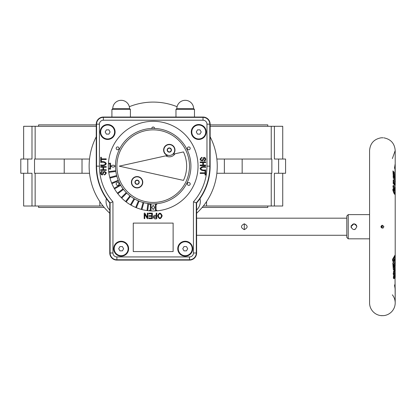 <?xml version="1.0" encoding="UTF-8"?>
<svg xmlns="http://www.w3.org/2000/svg" width="416" height="416" viewBox="0 0 416 416"><rect width="100%" height="100%" fill="white"/><g stroke="black" fill="none" stroke-linecap="round" stroke-linejoin="round"><path stroke-width="0.62" d="M395.122 275.085L395.169 276.416L394.571 278.205L393.9 278.746L393.406 278.179L393.515 276.037L395.2 270.91L394.618 273.229C394.519 272.433 392.87 278.668 393.541 277.924L393.307 277.841M393.489 277.805L393.895 277.477L394.571 278.205M393.988 276.791C393.76 277.217 393.713 276.635 393.858 275.033M369.574 214.625L348.223 214.625L348.223 238.826L369.574 238.826M355.982 224.661L356.834 226.725C354.89 222.96 352.945 222.96 351 226.725C352.945 230.49 354.89 230.49 356.834 226.725L356.834 226.808M393.957 189.878A200.881 166.535 0 0 0 393.983 189.264L393.708 189.306A12.308 4.108 180 0 0 393.51 189.14L393.234 189.082M393.12 189.306L393.708 189.306M394.306 192.603L393.879 192.884L393.588 191.854L393.728 189.925L392.709 189.81M394.222 192.951L393.879 192.884M393.76 178.261L393.453 177.835M393.453 177.757L393.853 177.013L394.69 177.97L395.117 180.866M393.125 181.459L393.39 181.501A131.227 108.389 8.8 0 0 393.396 179.676L394.945 181.922L395.106 184.257M395.2 185.234L394.779 183.342L393.39 181.501M393.13 180.825L393.396 179.676L393.494 181.407L395.2 185.307L395.049 184.21L393.39 181.641A128.32 106.007 8.6 0 1 393.349 183.466L393.094 183.42M393.349 177.518L392.922 170.908L394.139 172.162L394.274 174.106L395.122 176.015L395.117 177.642M393.099 178.001L393.364 178.032A124.753 103.095 8.2 0 0 393.312 176.602L393.052 176.576M395.148 269.755L394.898 269.017L394.482 271.513A12.818 7.337 -0 0 0 395.153 269.719L393.817 272.334L393.905 269.755M395.023 185.983L393.349 183.466M393.458 183.362L395.054 186.02L395.034 188.027L395.044 186.061M394.42 188.9L395.023 187.86L393.266 185.271L393.292 186.997M393.214 186.243L393.359 185.806M394.056 187.834L393.307 186.706M393.146 273.489L393.411 274.643L394.378 268.377A12.849 7.327 179.9 0 1 393.312 269.625L392.818 263.198L394.966 258.305L392.657 261.3L392.564 259.293L394.415 257.348L395.2 254.8L395.2 190.975L394.69 188.973L394.612 190.726C394.087 191.204 394.191 191.693 394.909 192.197L395.138 191.677M394.675 193.055L395.002 192.135A0.712 0.582 17.4 0 1 394.982 192.223L395.096 191.885M394.404 193.008L395.2 194.022L394.857 194.47L393.661 192.665L392.86 190.154L393.229 188.526L394.144 188.323A13.021 4.451 -0.1 0 1 394.488 188.625L392.933 187.044L393.266 185.271M394.488 188.625A10.379 4.69 -0.1 0 1 394.67 188.88L394.69 188.973M393.749 177.102L394.3 177.585L393.401 176.504L392.922 170.908M393.827 175.193L393.302 174.476L393.64 174.418L393.526 172.474L393.162 172.541M393.526 172.474L394.139 172.162M393 171.855L393.068 171.418M393.432 177.091L393.458 177.944C394.909 179.873 395.491 181.142 395.2 181.74L394.758 179.868L393.364 178.032M393.884 181.828L393.494 181.256M393.739 176.857L393.676 175.131L394.363 175.921L394.42 177.507M395.122 177.663L395.2 176.826L395.2 178.495L394.155 175.49L395.2 178.495L395.2 185.167M393.64 174.418L394.274 174.106M393.676 175.131L393.333 175.094M395.112 271.825L395.164 273.224L394.436 276.068L394.607 276.437L395.07 275.288L395.2 272.688L395.2 274.232C395.023 276.162 394.581 277.098 393.879 277.04L393.432 277.04M381.238 137.805L380.962 137.831C373.948 139.194 370.152 143.437 369.574 150.566L369.574 302.884A12.813 12.813 0 0 0 380.962 315.619L381.368 315.65M348.223 238.826L346.798 237.401L346.798 216.05L348.223 214.625M351.218 227.838L351.218 225.607M354.162 223.818L355.607 224.349M355.212 229.341L354.562 229.57M395.086 259.678L395.07 261.69L394.17 263.52L394.358 266.51A12.906 7.342 -0.1 0 0 394.992 265.216L394.94 263.344A13 7.379 -0.1 0 0 395.195 262.049L395.2 263.916A12.932 7.358 -0.1 0 0 395.2 263.9L394.992 264.607M393.193 189.14L393.474 189.14M392.35 294.835A12.813 12.813 0 0 1 383.812 315.619L380.962 315.619M381.404 315.656L381.722 315.671M381.945 315.682L382.252 315.687M383.542 315.645L383.812 315.619M395.054 169.577L395.054 169.546A12.813 9.511 180 0 0 394.534 167.96L395.195 163.784L394.976 169.161M395.2 176.706A12.813 8.564 180 0 0 395.2 176.566A12.813 8.564 180 0 0 395.054 175.266L395.054 169.546M395.054 278.2L395.2 302.884L395.2 288.995L394.534 285.49A12.813 9.511 -0 0 0 395.054 283.904L395.054 278.184A12.813 8.564 -0 0 0 395.2 276.895L395.2 274.238M395.013 256.157L395.2 258.315L395.2 254.8L392.564 259.293L392.772 260.676L392.709 259.464M394.378 268.377L395.2 265.798L395.2 258.523M395.138 266.521L395.143 268.486L395.138 266.521M381.368 227.718C385.648 229.778 382.6 222.264 380.962 226.725L381.368 227.718M382.522 137.764L382.829 137.769M383.053 137.779L381.368 137.8M395.049 186.732L395.2 189.15L394.488 189.332M394.399 193.736L394.326 193.263M382.476 225.306L382.481 225.306A2.491 2.408 90 0 0 382.247 226.372L382.247 227.084L381.009 227.084M383.739 226.273L383.802 226.871M392.985 263.448L394.285 261.347M393.297 267.379L393.713 267.327L393.562 264.436M393.5 272.376L393.817 272.334M393.125 182.775L393.396 181.646L393.458 183.368M393.952 189.961L394.612 190.726M393.983 189.264L394.67 188.88M393.51 189.14L394.144 188.323M394.862 267.322A0.712 0.567 21.9 0 1 394.841 267.405L393.489 271.882L393.411 274.643A12.813 7.353 180 0 0 395.2 270.894L395.034 264.545M393.255 268.653L393.312 269.625M392.964 264.774L394.17 263.52L393.11 264.883L393.401 269.09M393.713 267.327L394.358 266.51M393.916 261.633L395.112 259.558L395.2 258.643M392.865 263.77L392.943 264.8M394.961 256.318L394.966 258.305M392.709 260.4L392.657 261.3M395.054 283.873L395.054 278.184M395.19 289.442L394.628 285.366L395.054 283.904M394.638 168.204L395.065 169.562L395.2 176.826L395.2 164.471M196.612 210.34A0.712 0.712 -67.4 0 1 196.82 209.836A11.913 11.913 0 0 0 200.07 198.869A0.712 0.712 -78.9 0 1 200.179 198.318M106.205 198.318A0.712 0.712 78.9 0 1 106.314 198.869A11.913 11.913 0 0 0 109.564 209.836A0.712 0.712 67.4 0 1 109.772 210.34M204.09 160.337C205.41 159.682 205.488 158.922 204.313 158.064L202.545 160.852C199.56 160.274 199.363 159.084 201.952 157.279L202.004 157.877C198.713 159.37 203.122 162.058 203.102 158.059C205.286 155.558 207.184 161.008 204.142 160.94L204.09 160.337M147.337 213.127L147.945 213.127L147.945 218.634L147.3 218.634L144.794 214.297L144.794 218.634L144.186 218.634L144.186 213.127L144.836 213.127L147.337 217.454L147.337 213.127M148.803 213.127L152.365 213.127L152.365 218.634L148.907 218.634L148.907 217.984L151.736 217.984L151.736 216.304L149.084 216.304L149.084 215.654L151.736 215.654L151.736 213.782L148.803 213.782L148.803 213.127M156.198 213.127L156.832 213.127L156.832 218.634C152.974 220.246 151.793 214.349 156.198 215.363L156.198 213.127M156.198 216.018C153.296 216.674 153.296 217.329 156.198 217.984L156.198 216.018M162.198 215.81C160.732 219.523 159.208 219.544 157.628 215.883C159.094 212.28 160.618 212.259 162.198 215.81M106.215 158.865L106.215 159.494L101.364 159.494L101.364 161.065L100.714 161.065L100.714 157.279L101.364 157.279L101.364 158.865L106.215 158.865M100.714 164.908C102.965 165.386 104.608 164.986 105.654 163.706C104.692 162.375 103.048 161.949 100.714 162.422L100.714 161.793C103.537 161.169 105.404 161.793 106.309 163.66C105.368 165.521 103.501 166.15 100.714 165.542L100.714 164.908M106.215 169.728L106.215 170.362L100.714 170.362L100.714 169.728L102.97 169.728L102.97 167.242L100.714 167.242L100.714 166.608L106.215 166.608L106.215 167.242L103.626 167.242L103.626 169.728L106.215 169.728M102.294 171.969C100.974 172.624 100.896 173.384 102.071 174.242L103.839 171.449C106.824 172.032 107.021 173.222 104.432 175.027L104.38 174.429C107.671 172.936 103.262 170.248 103.282 174.242C101.098 176.748 99.2 171.298 102.242 171.366L102.294 171.969M200.169 173.441L200.169 172.812L205.02 172.812L205.02 171.241L205.676 171.241L205.676 175.027L205.02 175.027L205.02 173.441L200.169 173.441M205.676 167.398C203.419 166.92 201.776 167.32 200.73 168.6C201.692 169.931 203.341 170.357 205.676 169.884L205.676 170.513C202.847 171.137 200.98 170.513 200.08 168.646C201.016 166.785 202.883 166.156 205.676 166.764L205.676 167.398M200.169 162.578L200.169 161.944L205.676 161.944L205.676 162.578L203.414 162.578L203.414 165.064L205.676 165.064L205.676 165.693L200.169 165.693L200.169 165.064L202.758 165.064L202.758 162.578L200.169 162.578M115.466 166.041L113.074 165.084L110.583 166.083L110.583 163.202L109.158 163.202L109.158 163.914L109.871 163.914L109.871 168.392L109.158 168.392L109.158 169.104L110.583 169.104L110.583 166.223L113.074 167.222L115.466 166.265M155.329 210.855L155.329 203.819L156.749 203.819L156.749 204.526L156.042 204.526L156.042 210.142L156.749 210.142L156.749 210.855L155.329 210.855M154.617 207.438L153.192 209.57L151.767 207.438L153.192 205.301L154.617 207.438M149.635 203.819L151.055 203.819L151.055 210.855L149.635 210.855L149.635 210.142L150.348 210.142L150.348 204.526L149.635 204.526L149.635 203.819M123.048 188.833L117.4 193.17A44.845 44.845 0 0 0 117.832 193.731L123.479 189.4M120.344 184.704L114.182 188.266A44.845 44.845 0 0 0 114.535 188.88L120.702 185.323M118.206 180.258L111.628 182.983A44.845 44.845 0 0 0 111.899 183.643L118.477 180.918M116.662 175.573L109.788 177.414A44.845 44.845 0 0 0 109.97 178.1L116.849 176.259M115.84 171.428A37.726 37.726 0 0 1 115.747 170.721L108.69 171.652A44.845 44.845 0 0 0 108.779 172.359L115.84 171.428M147.914 203.507L146.988 210.564A44.845 44.845 0 0 0 147.69 210.657L148.621 203.601M143.083 202.498L141.242 209.373A44.845 44.845 0 0 0 141.929 209.56L143.775 202.68M138.429 200.866L135.704 207.444A44.845 44.845 0 0 0 136.36 207.719L139.084 201.141M134.025 198.645L130.463 204.807A44.845 44.845 0 0 0 131.082 205.166L134.638 198.999M129.948 195.863L125.611 201.51A44.845 44.845 0 0 0 126.178 201.942L130.51 196.295M126.266 192.577L121.233 197.61A44.845 44.845 0 0 0 121.737 198.11L126.771 193.076M151.767 128.456A1.425 1.425 0 0 1 153.208 127.005A1.425 1.425 0 0 1 154.617 128.456M187.356 148.356A1.425 1.425 0 0 1 189.493 147.124A1.425 1.425 0 0 1 189.493 149.588A1.425 1.425 0 0 1 187.356 148.356M107.64 139.459A7.472 7.472 0 0 1 101.166 128.248A7.472 7.472 0 0 1 114.109 128.248A7.472 7.472 0 0 1 107.64 139.459M185.224 256.194A7.472 7.472 0 0 1 178.75 244.982A7.472 7.472 0 0 1 191.693 244.982A7.472 7.472 0 0 1 185.224 256.194M121.16 256.194A7.472 7.472 0 0 1 114.691 244.982A7.472 7.472 0 0 1 127.634 244.982A7.472 7.472 0 0 1 121.16 256.194M198.749 139.459A7.472 7.472 0 0 1 192.275 128.248A7.472 7.472 0 0 1 205.218 128.248A7.472 7.472 0 0 1 198.749 139.459M171.08 149.022L169.296 147.992L167.518 149.022L167.518 151.076L169.296 152.1L171.08 151.076L171.08 149.022M169.296 155.454A5.408 5.408 0 0 1 163.888 150.046A5.408 5.408 0 0 1 169.296 144.638A5.408 5.408 0 0 1 174.71 150.046A5.408 5.408 0 0 1 169.296 155.454M153.192 203.876A37.726 37.726 0 0 0 190.918 166.15A37.726 37.726 0 0 0 153.192 128.43A37.726 37.726 0 0 0 115.466 166.15A37.726 37.726 0 0 0 153.192 203.876M153.192 202.452A36.301 36.301 0 0 0 184.631 148.002A36.301 36.301 0 0 0 121.753 148.002A36.301 36.301 0 0 0 153.192 202.452M183.466 180.388L119.252 166.15L165.823 155.828A6.76 6.76 0 0 0 175.006 153.795L183.466 151.918A33.452 33.452 0 0 1 183.466 180.388A33.452 33.452 0 0 0 183.466 151.918M137.088 184.314L138.866 183.284L138.866 181.23L137.088 180.206L135.309 181.23L135.309 183.284L137.088 184.314M131.674 182.26A5.408 5.408 0 0 1 137.088 176.847A5.408 5.408 0 0 1 142.496 182.26A5.408 5.408 0 0 1 137.088 187.668A5.408 5.408 0 0 1 131.674 182.26M109.772 252.996L109.772 202.992A56.945 56.945 0 0 1 96.252 166.15L96.252 124.155A7.119 7.119 0 0 1 103.366 117.042L203.018 117.042A7.119 7.119 0 0 1 210.137 124.155L210.137 166.15A56.945 56.945 0 0 1 196.612 202.992L196.612 252.99A7.119 7.119 0 0 1 189.493 260.109L116.891 260.109C112.57 259.683 110.198 257.312 109.772 252.996M189.493 256.937L116.891 256.937L116.891 259.782L189.493 259.782L189.493 260.109C193.814 259.683 196.186 257.312 196.612 252.996L193.44 252.99L193.44 201.812L196.284 202.873L196.284 252.99A6.791 6.791 0 0 1 189.493 259.782L189.493 256.937A3.947 3.947 0 0 0 193.44 252.99M187.356 183.945A1.425 1.425 0 0 0 189.493 185.182A1.425 1.425 0 0 0 189.493 182.712A1.425 1.425 0 0 0 187.356 183.945M119.028 148.356A1.425 1.425 0 0 0 116.891 147.124A1.425 1.425 0 0 0 116.891 149.588A1.425 1.425 0 0 0 119.028 148.356M119.028 183.945A1.425 1.425 0 0 1 116.891 185.182A1.425 1.425 0 0 1 116.891 182.712A1.425 1.425 0 0 1 119.028 183.945M109.772 202.992L112.944 201.812L112.944 252.99A3.947 3.947 0 0 0 116.891 256.937M161.543 215.805C160.358 213.06 159.271 213.091 158.283 215.894C159.479 218.748 160.566 218.717 161.543 215.805M129.563 108.571L112.762 108.571L111.909 109.424L130.416 109.424L129.563 108.571A8.398 8.398 0 0 0 121.16 100.313A8.398 8.398 0 0 0 112.762 108.571M130.416 109.424L130.416 117.042M189.42 108.571L176.826 108.571L175.968 109.424L194.475 109.424L193.622 108.571L189.42 108.571M119.928 246.584L118.695 248.721L119.928 250.853L122.392 250.853L123.63 248.721L122.392 246.584L119.928 246.584M114.202 248.721A6.963 6.963 0 0 1 124.644 242.689A6.963 6.963 0 0 1 124.644 254.748A6.963 6.963 0 0 1 114.202 248.721M106.408 129.849L105.17 131.986L106.408 134.124L108.872 134.124L110.105 131.986L108.872 129.849L106.408 129.849M100.677 131.986A6.963 6.963 0 0 1 111.119 125.96A6.963 6.963 0 0 1 111.119 138.013A6.963 6.963 0 0 1 100.677 131.986M183.992 246.584L182.759 248.721L183.992 250.853L186.456 250.853L187.689 248.721L186.456 246.584L183.992 246.584M178.261 248.721A6.963 6.963 0 0 1 188.703 242.689A6.963 6.963 0 0 1 188.703 254.748A6.963 6.963 0 0 1 178.261 248.721M191.786 131.986A6.963 6.963 0 0 1 202.228 125.96A6.963 6.963 0 0 1 202.228 138.013A6.963 6.963 0 0 1 191.786 131.986M199.982 129.849L197.512 129.849L196.279 131.986L197.512 134.124L199.982 134.124L201.214 131.986L199.982 129.849M133.26 251.566L133.26 223.096L173.124 223.096L173.124 251.566L133.26 251.566M175.006 153.795L173.202 154.19A5.694 5.694 0 0 0 172.744 145.512A5.694 5.694 0 0 0 164.258 147.394A5.694 5.694 0 0 0 167.513 155.454L165.823 155.828M142.782 182.26A5.694 5.694 0 0 1 134.238 187.19A5.694 5.694 0 0 1 134.238 177.325A5.694 5.694 0 0 1 142.782 182.26M112.944 201.812A53.773 53.773 0 0 1 99.424 166.15L96.574 166.15A56.618 56.618 0 0 0 110.1 202.873L110.1 252.99A6.791 6.791 0 0 0 116.891 259.782L116.886 260.109A7.119 7.119 0 0 1 109.772 252.99L112.944 252.99M196.612 235.269L346.798 235.269M356.834 226.71L356.637 225.675M356.59 225.555L353.917 223.808L351 226.725M356.054 224.739L353.917 223.808M244.301 223.808C240.536 225.753 240.536 227.698 244.301 229.642C248.066 227.698 248.066 225.753 244.301 223.808L244.301 229.642M156.749 210.855A44.845 44.845 0 0 1 147.69 210.657A44.845 44.845 0 0 0 198.037 166.15A44.845 44.845 0 0 0 150.436 121.394A44.845 44.845 0 0 0 108.69 171.652M108.779 172.359A44.845 44.845 0 0 0 109.788 177.414M109.97 178.1A44.845 44.845 0 0 0 111.628 182.983M111.899 183.643A44.845 44.845 0 0 0 114.182 188.266M114.535 188.88A44.845 44.845 0 0 0 117.4 193.17M117.832 193.731A44.845 44.845 0 0 0 121.233 197.61M121.737 198.11A44.845 44.845 0 0 0 125.611 201.51M126.178 201.942A44.845 44.845 0 0 0 130.463 204.807M131.082 205.166A44.845 44.845 0 0 0 135.704 207.444M136.36 207.719A44.845 44.845 0 0 0 141.242 209.373M141.929 209.56A44.845 44.845 0 0 0 146.988 210.564M196.612 202.992L196.284 202.873A56.618 56.618 0 0 0 209.81 166.15L210.137 166.15M34.523 159.037L34.523 173.269L64.22 173.269L64.22 159.037L34.523 159.037M35.147 173.269L35.147 206.014L31.99 206.014L31.99 173.269L27.778 173.269L27.778 159.037L31.99 159.037L31.99 126.292L35.147 126.292L35.147 159.037M206.56 201.594L206.56 206.014L203.341 206.014M177.065 106.704A64.059 64.059 0 0 0 129.319 106.704M96.252 136.807A64.059 64.059 0 0 0 109.772 213.252M196.612 213.252A64.059 64.059 0 0 0 210.137 136.807M38.594 126.292L38.594 124.868L96.252 124.868M267.79 126.292L267.79 124.868L210.137 124.868M267.79 206.014L267.79 207.438L202.176 207.438M104.208 207.438L38.594 207.438L38.594 206.014M282.74 159.037L282.74 126.292L274.394 126.292L274.394 159.037L285.584 159.037L285.584 173.269L274.394 173.269L274.394 206.014L206.56 206.014M282.74 173.269L282.74 206.014L274.394 206.014M27.778 173.269L20.8 173.269L20.8 159.037L27.778 159.037M103.043 206.014L35.147 206.014M99.83 206.014L99.83 201.594M96.252 126.292L35.147 126.292M31.99 126.292L23.65 126.292L23.65 159.037M31.99 206.014L23.65 206.014L23.65 173.269M64.22 173.269L89.528 173.269M82.014 173.269L82.014 159.037L64.22 159.037M82.014 159.037L89.528 159.037M271.237 159.037L271.237 126.292L210.137 126.292M271.237 206.014L271.237 173.269M242.164 159.037L271.861 159.037L271.861 173.269L242.164 173.269L242.164 159.037L216.856 159.037M216.856 173.269L242.164 173.269M278.606 173.269L278.606 159.037M271.237 126.292L274.394 126.292M224.37 173.269L224.37 159.037M381.009 226.372L382.247 226.372M382.481 228.145A2.491 2.408 -90 0 1 382.247 227.084M392.735 259.979L394.186 257.878M393.349 268.159L394.02 267.134M393.51 273.047A12.1 6.942 0 0 0 394.009 272.241M393.962 183.919L393.463 183.17M395.06 266.786L394.841 267.405A0.712 0.567 21.9 0 1 394.8 267.483M394.415 268.403A0.712 0.567 21 0 1 394.898 269.017M167.164 150.046A2.137 2.137 0 0 1 170.368 148.2A2.137 2.137 0 0 1 170.368 151.897A2.137 2.137 0 0 1 167.164 150.046M134.95 182.26A2.137 2.137 0 0 1 138.154 180.409A2.137 2.137 0 0 1 138.154 184.106A2.137 2.137 0 0 1 134.95 182.26M193.44 201.812A53.773 53.773 0 0 0 206.965 166.15L209.81 166.15L209.81 124.155L210.137 124.155M206.965 166.15L206.965 124.155L209.81 124.155A6.791 6.791 0 0 0 203.018 117.364L203.018 117.042M96.252 166.15L96.574 166.15L96.574 124.155L99.424 124.155A3.947 3.947 0 0 1 103.366 120.214L203.018 120.214L203.018 117.364L103.366 117.364L103.366 117.042M203.018 120.214A3.947 3.947 0 0 1 206.965 124.155M103.366 120.214L103.366 117.364A6.791 6.791 0 0 0 96.574 124.155L96.252 124.155M99.424 124.155L99.424 166.15M395.2 191.573L394.004 193.092M395.049 186.462L395.2 190.97L393.286 186.987M395.096 259.641L395.2 263.9M392.35 158.616L395.2 150.561L395.2 164.46L395.2 150.566C394.623 143.437 390.827 139.194 383.812 137.831M395.117 271.804L395.2 270.925M395.195 187.325L395.096 190.003M394.248 193.846L394.545 193.939C393.484 193.461 392.501 187.704 393.255 189.062L393.177 189.082M394.872 192.566L394.706 193.066M394.498 190.388L393.635 189.81M395.2 275.902L395.127 275.064M395.2 270.894L395.112 269.994M395.158 269.729L395.153 268.928L394.384 267.862M395.195 262.085L395.008 265.247M395.002 265.252L394.139 266.989M395.2 258.315L395.018 256.126M395.049 257.868L392.969 263.219L393.042 264.212M395.2 288.99L394.982 284.263M394.982 169.187L395.2 164.46M395.195 163.878L394.638 168.215M111.909 117.042L111.909 109.424M193.622 108.571A8.398 8.398 0 0 0 185.224 100.313A8.398 8.398 0 0 0 176.826 108.571M194.475 117.042L194.475 109.424M175.968 117.042L175.968 109.424M346.798 218.187L196.612 218.187"/></g></svg>
